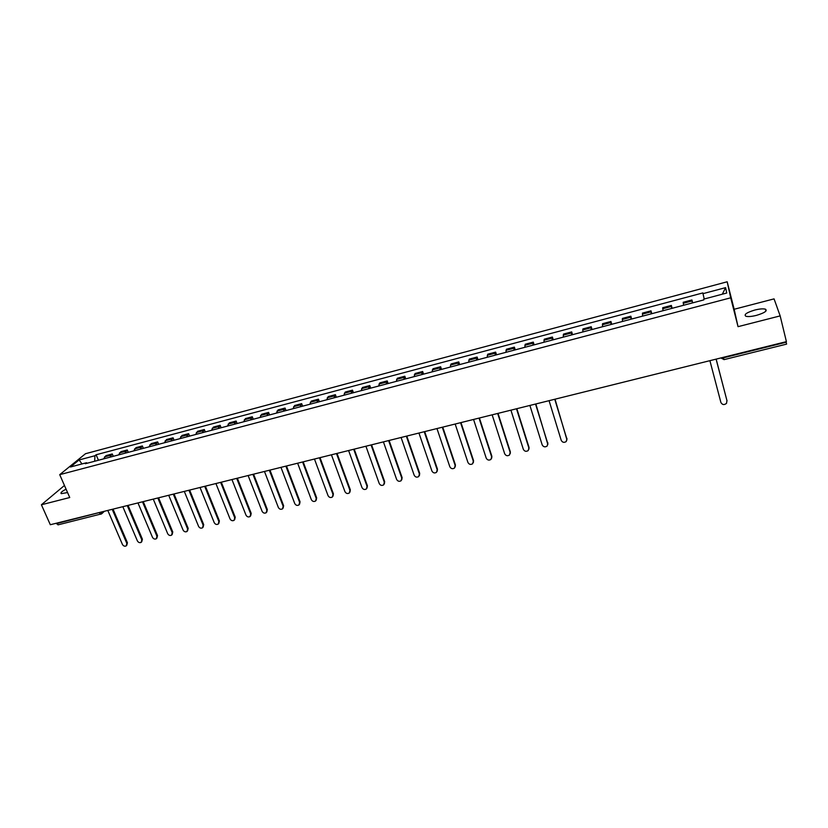 <?xml version="1.0" encoding="UTF-8"?>
<svg xmlns="http://www.w3.org/2000/svg" width="828" height="828" viewBox="0 0 828 828"><rect width="100%" height="100%" fill="white"/><g stroke="black" fill="none" stroke-linecap="round" stroke-linejoin="round"><path stroke-width="1.24" d="M66.074 489.162C61.81 491.397 60.216 492.888 61.282 493.643L67.554 492.556M756.378 315.396C764.586 312.912 767.618 310.842 765.465 309.196C763.24 308.565 759.7 308.844 754.846 310.034C746.711 312.487 743.699 314.557 745.821 316.224C748.005 316.855 751.524 316.575 756.378 315.396M780.162 315.892L774.066 298.877L734.157 309.268L727.181 281.779L85.501 453.713L59.719 474.661L730.71 297.811L738.038 326.667L780.162 315.892L786.414 341.643L50.311 524.724L41.4 504.769L69.738 497.524L59.719 474.661M58.322 524.683L56.387 523.638L101.678 511.952M64.449 485.477L41.4 504.769M786.072 341.726L786.6 344.117L723.993 359.642L723.465 357.82L786.196 342.223M692.394 302.934L691.918 299.964L683.193 302.282L683.607 305.263M692.684 302.862L691.918 299.964M671.705 308.42L671.353 305.428L662.71 307.716L663.021 310.717M672.129 308.306L671.353 305.428M651.232 313.843L651.005 310.831L642.456 313.108L642.642 316.12M651.781 313.698L651.005 310.831M630.977 319.204L630.864 316.182L622.408 318.428L622.48 321.461M631.66 319.028L630.864 316.182M610.95 324.514L610.94 321.481L602.567 323.696L602.536 326.739M611.747 324.297L610.94 321.481M591.12 329.761L591.223 326.718L582.943 328.913L582.798 331.966M592.041 329.523L591.223 326.718M571.506 334.957L571.713 331.893L563.516 334.077L563.268 337.141M572.531 334.688L571.713 331.893M552.09 340.101L552.4 337.027L544.296 339.18L543.934 342.264M553.239 339.801L552.4 337.027M532.88 345.193L533.294 342.109L525.262 344.241L524.807 347.325M534.132 344.852L533.294 342.109M513.867 350.223L514.374 347.129L506.436 349.24L505.877 352.335M515.233 349.861L514.374 347.129M495.04 355.212L495.661 352.107L487.795 354.187L487.143 357.303M496.521 354.819L495.661 352.107M476.421 360.139L477.125 357.023L469.341 359.093L468.596 362.219M477.994 359.725L477.125 357.023M457.977 365.024L458.784 361.898L451.084 363.947L450.235 367.073M459.664 364.579L458.784 361.898M439.73 369.857L440.631 366.721L433.003 368.75L432.061 371.886M441.51 369.391L440.631 366.721M421.659 374.649L422.653 371.503L415.097 373.5L414.072 376.657M423.543 374.152L422.653 371.503M403.774 379.379L404.851 376.222L397.378 378.21L396.26 381.377M405.751 378.862L404.851 376.222M386.065 384.078L387.235 380.911L379.824 382.878L378.624 386.045M388.135 383.53L387.235 380.911M368.532 388.715L369.785 385.548L362.457 387.494L361.163 390.671M370.696 388.146L369.785 385.548M351.175 393.321L352.511 390.133L345.245 392.058L343.879 395.246M353.421 392.72L352.511 390.133M333.984 397.864L335.402 394.677L328.209 396.591L326.76 399.779M336.323 397.254L335.402 394.677M316.958 402.377L318.459 399.179L311.338 401.073L309.807 404.271M319.391 401.735L318.459 399.179M300.098 406.838L301.682 403.64L294.623 405.513L293.019 408.721M302.613 406.175L301.682 403.64M283.404 411.268L285.06 408.049L278.073 409.912L276.397 413.12M286.002 410.574L285.06 408.049M266.875 415.646L268.603 412.427L261.689 414.259L259.93 417.488M269.555 414.931L268.603 412.427M250.501 419.982L252.302 416.753L245.45 418.575L243.618 421.804M253.254 419.247L252.302 416.753M234.283 424.278L236.156 421.048L229.366 422.849L227.462 426.078M237.118 423.522L236.156 421.048M218.219 428.531L220.155 425.292L213.438 427.082L211.461 430.322M221.128 427.755L220.155 425.292M202.301 432.744L204.319 429.504L197.654 431.274L195.615 434.514M205.292 431.957L204.319 429.504M186.538 436.925L188.618 433.675L182.025 435.424L179.914 438.674M189.602 436.108L188.618 433.675M170.92 441.055L173.073 437.805L166.531 439.544L164.358 442.794M174.056 440.227L173.073 437.805M155.447 445.154L157.662 441.893L151.193 443.622L148.947 446.882M158.655 444.305L157.662 441.893M140.118 449.211L142.395 445.95L135.989 447.658L133.681 450.918M143.389 448.352L142.395 445.95M124.935 453.237L127.274 449.966L120.919 451.664L118.549 454.924M128.278 452.357L127.274 449.966M109.886 457.222L112.287 453.951L105.994 455.628L103.562 458.898M113.291 456.321L112.287 453.951M704.235 298.991L702.982 293.661L725.597 287.637L726.736 293.029L703.717 299.136L703.821 299.912L85.294 463.732L86.495 462.738L70.432 467.002L79.074 459.964L94.941 455.731L94.702 461.248M702.982 293.661L702.889 292.915L96.11 454.769L94.941 455.731M727.181 281.779L730.71 297.811M734.157 309.268L738.038 326.667M98.449 460.254L96.11 454.769M87.25 463.214L86.495 462.738M725.597 287.637L722.326 294.199M82.013 463.928L79.074 459.964M716.158 359.124L727.036 400.938L716.096 359.135M709.906 360.677L720.888 402.439C722.295 404.892 724.169 405.192 726.518 403.35L726.953 400.421M555.039 399.189L566.973 439.947M549.067 400.68L561.218 440.32C562.44 442.504 564.116 442.908 566.228 441.531L566.87 438.975L554.76 399.262M535.84 403.971L547.867 444.574M529.899 405.441L542.174 444.833C543.385 446.996 545.031 447.399 547.122 446.064L547.774 443.508L535.53 404.043M516.827 408.69L529.04 447.41L528.957 449.149M510.928 410.16L523.327 449.304C524.528 451.436 526.153 451.85 528.212 450.567L528.864 447.989L516.496 408.773M498.021 413.369L510.348 451.84L510.234 453.661M492.153 414.828L504.676 453.734C505.856 455.835 507.471 456.259 509.499 455.007L510.162 452.43L497.669 413.462M479.412 418.005L491.853 456.238L491.708 458.132M473.564 419.454L486.212 458.112C487.381 460.192 488.965 460.616 490.973 459.405L491.635 456.828L479.029 418.099M460.979 422.59L473.544 460.585L473.368 462.552M455.172 424.029L467.934 462.448C469.093 464.498 470.656 464.932 472.643 463.763L473.305 461.175L460.575 422.684M442.742 427.124L455.41 464.881L455.203 466.92M436.956 428.562L449.832 466.744C450.981 468.772 452.533 469.207 454.489 468.068L455.152 465.481L442.307 427.227M424.681 431.616L437.463 469.145L437.225 471.246M418.937 433.044L431.916 470.997C433.054 472.995 434.586 473.44 436.511 472.333L437.184 469.745L424.226 431.73M406.796 436.066L419.692 473.368L419.423 475.52M401.083 437.484L414.176 475.2C415.304 477.187 416.815 477.632 418.72 476.555L419.392 473.968L406.331 436.18M389.098 440.465L402.097 477.539L401.797 479.743M383.416 441.883L396.612 479.371C397.73 481.327 399.22 481.782 401.104 480.737L401.777 478.149L388.601 440.589M371.575 444.822L384.668 481.679L384.337 483.925M365.914 446.23L379.224 483.5C380.321 485.436 381.811 485.891 383.664 484.877L384.327 482.279L371.058 444.946M354.218 449.138L367.415 485.777L367.052 488.054M348.598 450.535L361.991 487.578C363.088 489.493 364.558 489.959 366.4 488.975L367.052 486.378L353.691 449.273M337.037 453.413L350.327 489.824L349.944 492.153M331.438 454.8L344.934 491.625C346.032 493.519 347.481 493.985 349.292 493.022L349.954 490.435L336.478 453.547M320.022 457.646L333.405 493.85L333.001 496.2M314.454 459.033L328.043 495.641C329.13 497.514 330.569 497.98 332.359 497.038L333.011 494.461L319.453 457.791M303.172 461.838L316.648 497.825L316.213 500.205M297.635 463.214L311.318 499.605C312.394 501.457 313.812 501.934 315.582 501.023L316.234 498.435L302.582 461.983M286.488 465.988L300.046 501.768L299.591 504.169M280.971 467.354L294.747 503.538C295.813 505.37 297.221 505.846 298.97 504.956L299.622 502.379L285.867 466.143M269.959 470.097L283.611 505.67L283.124 508.102M264.474 471.463L278.332 507.429C279.398 509.251 280.785 509.727 282.514 508.858L283.155 506.281L269.328 470.252M253.585 474.165L267.32 509.53L266.823 511.983M248.131 475.52L262.083 511.29C263.138 513.091 264.515 513.567 266.223 512.718L266.854 510.151L252.933 474.33M237.377 478.201L251.194 513.36L250.677 515.834M231.954 479.547L245.978 515.109C247.023 516.889 248.39 517.365 250.077 516.537L250.708 513.981L236.704 478.367M221.314 482.196L235.214 517.158L234.676 519.642M215.922 483.542L230.029 518.887C231.064 520.657 232.42 521.133 234.086 520.336L234.717 517.779L220.631 482.362M205.406 486.15L219.379 520.915L218.83 523.41M200.034 487.485L214.224 522.634C215.259 524.393 216.605 524.869 218.25 524.083L218.871 521.536L204.702 486.326M189.643 490.072L203.698 524.631L203.129 527.146M184.302 491.397L198.565 526.349C199.6 528.088 200.925 528.574 202.56 527.798L203.171 525.262L188.929 490.248M174.035 493.954L188.163 528.326L187.573 530.841M168.715 495.279L183.06 530.034C184.085 531.752 185.4 532.238 187.014 531.483L187.614 528.947L173.3 494.14M158.572 497.804L172.773 531.98L172.172 534.505M153.273 499.118L167.691 533.677C168.705 535.385 170.019 535.871 171.613 535.136L172.203 532.611L157.817 497.99M143.244 501.613L157.517 535.602L156.885 538.159M137.976 502.927L152.466 537.289C153.48 538.976 154.774 539.463 156.347 538.749L156.937 536.233L142.478 501.799M128.061 505.39L142.395 539.183L141.743 541.781M122.823 506.695L137.376 540.87C138.379 542.547 139.673 543.033 141.226 542.33L141.805 539.815L127.274 505.587M113.022 509.127L127.419 542.744L126.746 545.352M107.806 510.431L122.42 544.42C123.424 546.076 124.707 546.563 126.249 545.88L126.819 543.375L112.215 509.334M119.47 452.906L125.835 451.219M134.571 448.9L140.998 447.192M149.806 444.864L156.295 443.135M165.186 440.775L171.738 439.037M180.711 436.656L187.325 434.897M196.381 432.495L203.057 430.726M212.196 428.304L218.934 426.513M228.166 424.06L234.976 422.259M244.291 419.786L251.153 417.964M260.561 415.459L267.496 413.627M276.997 411.102L283.994 409.239M293.588 406.703L300.657 404.82M310.345 402.253L317.476 400.359M327.257 397.761L334.46 395.846M344.334 393.228L351.621 391.292M361.588 388.653L368.936 386.697M379.007 384.026L386.438 382.06M396.602 379.359L404.105 377.371M414.373 374.639L421.949 372.631M432.33 369.878L439.978 367.849M450.463 365.065L458.184 363.016M468.772 360.201L476.576 358.131M487.278 355.295L495.165 353.204M505.97 350.327L513.94 348.215M524.859 345.317L532.901 343.185M543.934 340.256L552.069 338.093M563.216 335.133L571.434 332.959M582.705 329.968L591.006 327.764M602.391 324.742L610.785 322.516M622.283 319.463L630.77 317.207M642.393 314.123L650.963 311.846M662.721 308.73L671.384 306.432M683.255 303.276L692.022 300.957M104.504 456.88L110.817 455.203M723.982 359.518L720.867 357.955L723.341 357.334M99.101 512.594L100.799 514.25L102.258 511.807M57.97 524.869L101.637 513.846M566.87 438.975L566.983 438.395M547.774 443.508L547.919 442.928M528.864 447.989L529.04 447.41M510.162 452.43L510.348 451.84M491.635 456.828L491.853 456.238M473.305 461.175L473.544 460.585M455.152 465.481L455.41 464.881M437.184 469.745L437.463 469.145M419.392 473.968L419.692 473.368M401.777 478.149L402.097 477.539M384.327 482.279L384.668 481.679M367.052 486.378L367.415 485.777M349.954 490.435L350.327 489.824M333.011 494.461L333.405 493.85M316.234 498.435L316.648 497.825M299.622 502.379L300.046 501.768M283.155 506.281L283.611 505.67M266.854 510.151L267.32 509.53M250.708 513.981L251.194 513.36M234.717 517.779L235.214 517.158M218.871 521.536L219.379 520.915M203.171 525.262L203.698 524.631M187.614 528.947L188.163 528.326M172.203 532.611L172.773 531.98M156.937 536.233L157.517 535.602M141.805 539.815L142.395 539.183M126.819 543.375L127.419 542.744M765.465 309.196L765.931 311.09M104.349 511.29L102.051 513.453"/></g></svg>
